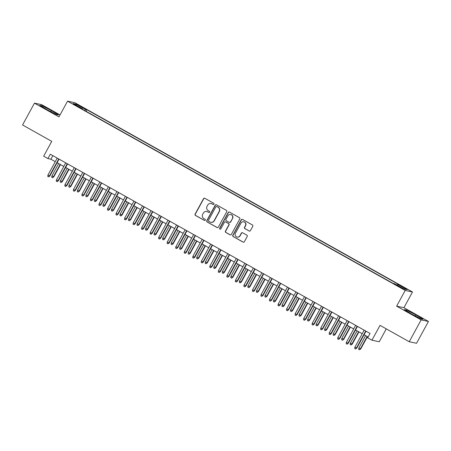 <?xml version="1.0" encoding="UTF-8"?>
<svg xmlns="http://www.w3.org/2000/svg" width="451" height="451" viewBox="0 0 451 451"><rect width="100%" height="100%" fill="white"/><g stroke="black" fill="none" stroke-linecap="round" stroke-linejoin="round"><path stroke-width="0.68" d="M213.977 204.202A0.682 0.671 -78.1 0 0 213.718 203.271L204.822 198.288A0.975 0.958 -78.1 0 0 203.519 198.677L195.108 214.107A0.975 0.958 -78.1 0 0 195.475 215.431L204.371 220.415A0.682 0.671 -78.1 0 0 205.284 220.144A0.682 0.671 -78.1 0 0 205.025 219.214L203.875 218.572A3.129 3.067 -78.1 0 1 202.691 214.326L203.39 213.041A3.129 3.067 -78.1 0 1 207.567 211.801L208.717 212.444A0.682 0.671 -78.1 0 0 209.63 212.173A0.682 0.671 -78.1 0 0 209.371 211.243L208.221 210.6A3.129 3.067 -78.1 0 1 207.037 206.355L207.736 205.07A3.129 3.067 -78.1 0 1 211.914 203.829L213.064 204.472A0.682 0.671 -78.1 0 0 213.977 204.202M405.19 288.059L401.756 286.396L403.927 287.789L407.36 289.452L405.19 288.059M249.11 231.002A0.975 0.958 -78.1 0 0 250.412 230.613L252.774 226.284A0.975 0.958 -78.1 0 0 252.402 224.959L242.531 219.423A0.975 0.958 -78.1 0 0 241.223 219.812L232.812 235.242A0.975 0.958 -78.1 0 0 233.184 236.566L243.055 242.102A0.975 0.958 -78.1 0 0 244.363 241.713L247.21 236.487A0.975 0.958 -78.1 0 0 246.844 235.157L242.615 232.789A0.975 0.958 -78.1 0 0 241.313 233.178L239.898 235.772A2.616 2.559 -78.1 0 1 237.119 237.074A2.616 2.559 -78.1 0 1 235.422 233.263L240.958 223.104A2.616 2.559 -78.1 0 1 243.737 221.796A2.616 2.559 -78.1 0 1 245.434 225.613L244.515 227.304A0.975 0.958 -78.1 0 0 244.882 228.634L249.307 231.042A0.975 0.958 -78.1 0 0 249.476 231.115M60.034 114.932L41.768 104.694L34.451 103.144L22.55 124.978L51.752 141.349L43.657 156.193L47.924 158.583L50.303 154.219L370.051 333.452L367.672 337.816L371.934 340.206L379.252 341.757L386.276 328.864M421.138 319.9L428.45 321.445L403.938 307.706L396.621 306.161L421.138 319.9L409.232 341.734L380.03 325.363L371.934 340.206M396.621 306.161L405.19 290.438L67.537 101.171L74.855 102.715L412.507 291.983L405.19 290.438M34.451 103.144L58.968 116.888L67.537 101.171M226.746 211.694A0.975 0.958 -78.1 0 0 226.374 210.369L216.497 204.833A0.975 0.958 -78.1 0 0 215.195 205.222L206.784 220.652A0.975 0.958 -78.1 0 0 207.15 221.977L217.027 227.513A0.975 0.958 -78.1 0 0 218.335 227.124L226.746 211.694M229.514 212.128L239.391 217.664A0.975 0.958 -78.1 0 1 239.757 218.989L231.346 234.419A0.975 0.958 -78.1 0 1 230.044 234.808L225.816 232.44A0.975 0.958 -78.1 0 1 225.449 231.109L228.86 224.852A0.975 0.958 -78.1 0 0 228.488 223.527L225.686 221.954A0.975 0.958 -78.1 0 0 224.378 222.343L220.827 228.86A0.682 0.671 -78.1 0 1 220.099 229.198A0.682 0.671 -78.1 0 1 219.66 228.2L228.212 212.517A0.975 0.958 -78.1 0 1 229.514 212.128M428.45 321.445L416.549 343.279L409.232 341.734M78.998 105.647L84.196 108.302L80.222 105.906L76.895 104.294L78.998 105.647M396.976 285.083L397.562 284.361L398.943 284.654L86.874 109.723L85.487 109.43L84.636 110.484M397.562 284.361L406.943 289.621L403.938 288.984L394.557 283.724L393.171 283.431L81.101 108.499L82.482 108.792L73.101 103.538L76.106 104.17L85.487 109.43M403.938 307.706L412.507 291.983M47.924 158.583L50.89 159.209L55.264 161.667M57.102 162.698L63.794 166.447M65.632 167.473L72.318 171.222M74.156 172.254L80.847 176.003M82.685 177.034L89.371 180.783M91.209 181.815L97.901 185.564M99.739 186.596L106.425 190.345M108.263 191.371L114.954 195.12M116.792 196.151L123.478 199.9M125.316 200.932L132.008 204.681M133.846 205.712L140.532 209.461M142.369 210.493L149.061 214.242M150.899 215.274L157.585 219.023M159.423 220.049L166.115 223.797M167.952 224.829L174.638 228.578M176.476 229.61L183.168 233.359M185.006 234.39L191.692 238.139M193.53 239.171L200.221 242.92M202.059 243.946L208.745 247.695M210.583 248.726L217.269 252.475M219.113 253.507L225.799 257.256M227.637 258.288L234.323 262.037M236.166 263.068L242.852 266.817M244.69 267.849L251.376 271.598M253.22 272.624L259.906 276.373M261.743 277.404L268.43 281.153M270.273 282.185L276.959 285.934M278.797 286.966L285.483 290.715M287.321 291.746L294.013 295.495M295.85 296.521L302.536 300.27M304.374 301.302L311.066 305.051M312.904 306.082L319.59 309.831M321.428 310.863L328.119 314.612M329.957 315.644L336.643 319.393M338.481 320.424L345.173 324.173M347.011 325.199L353.697 328.948M355.535 329.98L362.226 333.729M364.064 334.76L368.106 337.027M52.835 155.64L50.89 159.209M86.028 111.267L86.874 109.723M82.358 109.204L82.482 108.792M76.264 105.308L76.106 104.17M46.994 109.666L56.324 114.515L58.523 114.977L51.397 110.596L42.067 105.754L39.863 105.286L46.994 109.666M423.038 319.302L415.912 314.928L406.582 310.079L404.378 309.617L411.504 313.992L420.834 318.84L423.038 319.302M41.706 106.419L42.067 105.754M50.822 111.656L51.397 110.596M406.221 310.745L406.582 310.079M415.337 315.982L415.912 314.928M213.346 204.557A0.682 0.671 -78.1 0 1 213.261 204.512L212.111 203.869A3.129 3.067 -78.1 0 0 211.26 203.548L211.062 203.508M206.716 211.48L206.913 211.519A3.129 3.067 -78.1 0 1 207.764 211.84L208.914 212.483A0.682 0.671 -78.1 0 0 209.005 212.528M204.658 198.215A0.975 0.958 -78.1 0 0 203.717 198.716L195.306 214.146A0.975 0.958 -78.1 0 0 195.672 215.471L204.568 220.46A0.682 0.671 -78.1 0 0 204.658 220.5M216.333 204.76A0.975 0.958 -78.1 0 0 215.392 205.261L206.981 220.691A0.975 0.958 -78.1 0 0 207.347 222.016L217.224 227.552A0.975 0.958 -78.1 0 0 217.393 227.625M216.768 206.547A0.682 0.671 -78.1 0 0 215.854 206.817L208.469 220.364A0.682 0.671 -78.1 0 0 208.728 221.294L209.94 221.971A3.129 3.067 -78.1 0 0 214.112 220.731L219.163 211.474A3.129 3.067 -78.1 0 0 217.98 207.229L216.965 206.592A0.682 0.671 -78.1 0 0 216.779 206.519L216.581 206.479M210.792 222.292L210.989 222.332A3.129 3.067 -78.1 0 0 214.31 220.77L214.112 220.731M216.965 206.592L218.177 207.268A3.129 3.067 -78.1 0 1 219.361 211.513L214.31 220.77M225.421 221.858L225.618 221.898A0.975 0.958 -78.1 0 1 225.883 221.999L228.685 223.572A0.975 0.958 -78.1 0 1 229.057 224.897L225.647 231.154A0.975 0.958 -78.1 0 0 226.013 232.479L230.241 234.847A0.975 0.958 -78.1 0 0 230.41 234.92M229.345 212.055A0.975 0.958 -78.1 0 0 228.409 212.556L219.857 228.245A0.682 0.671 -78.1 0 0 220.201 229.215M232.4 218.363A2.616 2.559 -78.1 0 0 230.703 214.546A2.616 2.559 -78.1 0 0 227.918 215.849L225.968 219.428A0.975 0.958 -78.1 0 0 226.34 220.753L229.142 222.326A0.975 0.958 -78.1 0 0 230.45 221.937L232.598 218.402A2.616 2.559 -78.1 0 0 230.901 214.586L230.703 214.546M229.407 222.428L229.604 222.467A0.975 0.958 -78.1 0 0 230.647 221.982L230.45 221.937M232.598 218.402L230.647 221.982M243.737 221.796L243.935 221.841A2.616 2.559 -78.1 0 1 245.632 225.652L244.713 227.349A0.975 0.958 -78.1 0 0 245.079 228.674L249.307 231.042M237.119 237.074L237.316 237.119A2.616 2.559 -78.1 0 0 240.095 235.811L239.898 235.772M242.446 232.716A0.975 0.958 -78.1 0 0 241.51 233.218L240.095 235.811M242.362 219.349A0.975 0.958 -78.1 0 0 241.42 219.851L233.009 235.281A0.975 0.958 -78.1 0 0 233.381 236.606L243.252 242.142A0.975 0.958 -78.1 0 0 243.422 242.215M53.804 176.837L52.564 177.722L51.713 177.249L51.91 175.901L53.804 176.837L60.485 164.587M52.564 177.722L53.449 176.764L60.18 164.418M51.91 175.901L58.641 163.561M58.748 158.949L49.492 175.929L49.847 176.003L48.612 176.888L49.492 175.929L47.958 175.067L57.215 158.092M49.847 176.003L59.053 159.124M48.612 176.888L47.761 176.409L47.958 175.067M62.328 181.618L61.094 182.503L60.242 182.029L60.44 180.682L62.328 181.618L69.009 169.367M61.094 182.503L61.973 181.544L68.704 169.198M60.44 180.682L67.171 168.336M70.858 186.398L69.617 187.283L68.766 186.804L68.964 185.462L70.858 186.398L77.533 174.148M69.617 187.283L70.503 186.325L77.234 173.979M68.964 185.462L75.695 173.116M79.382 191.179L78.147 192.064L77.296 191.585L77.493 190.243L79.382 191.179L86.062 178.929M78.147 192.064L79.026 191.1L85.758 178.759M77.493 190.243L84.224 177.897M87.911 195.959L86.671 196.845L85.82 196.365L86.017 195.024L87.911 195.959L94.586 183.709M86.671 196.845L87.556 195.881L94.287 183.534M86.017 195.024L92.748 182.678M67.278 163.73L58.021 180.71L58.376 180.783L57.142 181.668L58.021 180.71L56.488 179.848L65.739 162.873M58.376 180.783L67.582 163.905M57.142 181.668L56.285 181.189L56.488 179.848M75.802 168.511L66.545 185.485L66.9 185.564L65.666 186.449L66.545 185.485L65.012 184.628L74.268 167.648M66.9 185.564L76.106 168.68M65.666 186.449L64.814 185.97L65.012 184.628M84.331 173.291L75.075 190.266L75.43 190.345L74.189 191.23L75.075 190.266L73.536 189.409L82.792 172.429M75.43 190.345L84.63 173.46M74.189 191.23L73.338 190.75L73.536 189.409M92.855 178.072L83.598 195.046L83.954 195.12L82.719 196.01L83.598 195.046L82.065 194.184L91.322 177.209M83.954 195.12L93.16 178.241M82.719 196.01L81.868 195.531L82.065 194.184M96.435 200.734L95.2 201.625L94.349 201.146L94.547 199.804L96.435 200.734L103.116 188.484M95.2 201.625L96.08 200.661L102.811 188.315M94.547 199.804L101.278 187.458M101.385 182.852L92.128 199.827L92.483 199.9L91.243 200.785L92.128 199.827L90.589 198.964L99.846 181.99M92.483 199.9L101.684 183.021M91.243 200.785L90.392 200.312L90.589 198.964M104.965 205.515L103.724 206.4L102.873 205.927L103.07 204.579L104.965 205.515L111.639 193.265M103.724 206.4L104.609 205.442L111.341 193.096M103.07 204.579L109.802 192.233M109.909 187.627L100.652 204.607L101.007 204.681L99.772 205.566L100.652 204.607L99.119 203.745L108.375 186.77M101.007 204.681L110.213 187.802M99.772 205.566L98.921 205.087L99.119 203.745M113.489 210.296L112.254 211.181L111.397 210.702L111.6 209.36L113.489 210.296L120.169 198.045M112.254 211.181L113.133 210.222L119.865 197.876M111.6 209.36L118.331 197.014M118.438 192.408L109.181 209.388L109.537 209.461L108.296 210.346L109.181 209.388L107.642 208.525L116.899 191.551M109.537 209.461L118.737 192.577M108.296 210.346L107.445 209.867L107.642 208.525M122.018 215.076L120.778 215.961L119.927 215.482L120.124 214.14L122.018 215.076L128.693 202.826M120.778 215.961L121.657 215.003L128.388 202.657M120.124 214.14L126.855 201.794M126.962 197.188L117.705 214.163L118.061 214.242L116.826 215.127L117.705 214.163L116.172 213.306L125.429 196.326M118.061 214.242L127.267 197.358M116.826 215.127L115.975 214.648L116.172 213.306M130.542 219.857L129.307 220.742L128.45 220.263L128.653 218.921L130.542 219.857L137.222 207.607M129.307 220.742L130.187 219.778L136.918 207.432M128.653 218.921L135.385 206.575M135.486 201.969L126.235 218.944L126.59 219.023L125.35 219.908L126.235 218.944L124.696 218.087L133.953 201.107M126.59 219.023L135.79 202.138M125.35 219.908L124.499 219.428L124.696 218.087M139.071 224.637L137.831 225.523L136.98 225.043L137.177 223.702L139.071 224.637L145.746 212.387M137.831 225.523L138.711 224.559L145.442 212.212M137.177 223.702L143.908 211.356M144.016 206.75L134.759 223.724L135.114 223.797L133.879 224.683L134.759 223.724L133.225 222.862L142.482 205.887M135.114 223.797L144.32 206.919M133.879 224.683L133.028 224.209L133.225 222.862M147.595 229.412L146.361 230.298L145.504 229.824L145.707 228.477L147.595 229.412L154.276 217.162M146.361 230.298L147.24 229.339L153.971 216.993M145.707 228.477L152.438 216.136M152.539 211.525L143.288 228.505L143.643 228.578L142.403 229.463L143.288 228.505L141.749 227.642L151.006 210.668M143.643 228.578L152.844 211.699M142.403 229.463L141.552 228.984L141.749 227.642M156.125 234.193L154.885 235.078L154.033 234.605L154.231 233.257L156.125 234.193L162.8 221.943M154.885 235.078L155.764 234.12L162.495 221.774M154.231 233.257L160.962 220.911M161.069 216.305L151.812 233.285L152.167 233.359L150.933 234.244L151.812 233.285L150.279 232.423L159.536 215.448M152.167 233.359L161.373 216.48M150.933 234.244L150.082 233.765L150.279 232.423M164.649 238.974L163.414 239.859L162.557 239.38L162.76 238.038L164.649 238.974L171.329 226.723M163.414 239.859L164.294 238.9L171.025 226.554M162.76 238.038L169.491 225.692M173.178 243.754L171.938 244.639L171.087 244.16L171.284 242.818L173.178 243.754L179.853 231.504M171.938 244.639L172.818 243.681L179.549 231.335M171.284 242.818L178.015 230.472M181.702 248.535L180.468 249.42L179.611 248.941L179.814 247.599L181.702 248.535L188.383 236.285M180.468 249.42L181.347 248.456L188.078 236.11M179.814 247.599L186.545 235.253M190.226 253.31L188.992 254.201L188.14 253.721L188.338 252.38L190.226 253.31L196.907 241.06M188.992 254.201L189.871 253.236L196.602 240.89M188.338 252.38L195.069 240.033M198.756 258.09L197.521 258.975L196.664 258.502L196.867 257.155L198.756 258.09L205.436 245.84M197.521 258.975L198.401 258.017L205.132 245.671M196.867 257.155L203.598 244.808M207.28 262.871L206.045 263.756L205.194 263.277L205.391 261.935L207.28 262.871L213.96 250.621M206.045 263.756L206.924 262.798L213.656 250.452M205.391 261.935L212.122 249.589M215.809 267.652L214.575 268.537L213.718 268.057L213.921 266.716L215.809 267.652L222.49 255.401M214.575 268.537L215.454 267.578L222.185 255.232M213.921 266.716L220.652 254.37M224.333 272.432L223.098 273.317L222.247 272.838L222.444 271.496L224.333 272.432L231.013 260.182M223.098 273.317L223.978 272.353L230.709 260.007M222.444 271.496L229.176 259.15M232.863 277.213L231.622 278.098L230.771 277.619L230.974 276.277L232.863 277.213L239.543 264.962M231.622 278.098L232.507 277.134L239.239 264.788M230.974 276.277L237.705 263.931M241.386 281.988L240.152 282.873L239.301 282.399L239.498 281.052L241.386 281.988L248.067 269.737M240.152 282.873L241.031 281.914L247.762 269.568M239.498 281.052L246.229 268.711M249.916 286.768L248.676 287.653L247.825 287.18L248.022 285.833L249.916 286.768L256.596 274.518M248.676 287.653L249.561 286.695L256.292 274.349M248.022 285.833L254.753 273.486M258.44 291.549L257.205 292.434L256.354 291.955L256.551 290.613L258.44 291.549L265.12 279.299M257.205 292.434L258.085 291.476L264.816 279.13M256.551 290.613L263.283 278.267M266.969 296.33L265.729 297.215L264.878 296.735L265.075 295.394L266.969 296.33L273.65 284.079M265.729 297.215L266.614 296.256L273.345 283.91M265.075 295.394L271.806 283.048M275.493 301.11L274.259 301.995L273.407 301.516L273.605 300.174L275.493 301.11L282.174 288.86M274.259 301.995L275.138 301.031L281.869 288.685M273.605 300.174L280.336 287.828M284.023 305.885L282.783 306.776L281.931 306.297L282.129 304.955L284.023 305.885L290.703 293.635M282.783 306.776L283.668 305.812L290.399 293.466M282.129 304.955L288.86 292.609M292.547 310.666L291.312 311.551L290.461 311.077L290.658 309.73L292.547 310.666L299.227 298.415M291.312 311.551L292.192 310.592L298.923 298.246M290.658 309.73L297.389 297.384M301.076 315.446L299.836 316.331L298.985 315.852L299.182 314.51L301.076 315.446L307.757 303.196M299.836 316.331L300.721 315.373L307.452 303.027M299.182 314.51L305.913 302.164M309.6 320.227L308.366 321.112L307.514 320.633L307.712 319.291L309.6 320.227L316.281 307.977M308.366 321.112L309.245 320.154L315.976 307.808M307.712 319.291L314.443 306.945M318.13 325.008L316.89 325.893L316.038 325.413L316.236 324.072L318.13 325.008L324.805 312.757M316.89 325.893L317.775 324.929L324.506 312.582M316.236 324.072L322.967 311.726M326.654 329.788L325.419 330.673L324.568 330.194L324.765 328.852L326.654 329.788L333.334 317.538M325.419 330.673L326.298 329.709L333.03 317.363M324.765 328.852L331.496 316.506M335.183 334.563L333.943 335.448L333.092 334.975L333.289 333.627L335.183 334.563L341.858 322.313M333.943 335.448L334.828 334.49L341.559 322.144M333.289 333.627L340.02 321.287M343.707 339.344L342.472 340.229L341.621 339.755L341.819 338.408L343.707 339.344L350.388 327.093M342.472 340.229L343.352 339.27L350.083 326.924M341.819 338.408L348.55 326.062M352.237 344.124L350.996 345.009L350.145 344.53L350.342 343.188L352.237 344.124L358.911 331.874M350.996 345.009L351.881 344.051L358.613 331.705M350.342 343.188L357.074 330.842M360.761 348.905L359.526 349.79L358.669 349.311L358.872 347.969L360.761 348.905L367.441 336.655M359.526 349.79L360.405 348.832L367.137 336.485M358.872 347.969L365.603 335.623M169.593 221.086L160.342 238.06L160.697 238.139L159.457 239.024L160.342 238.06L158.803 237.203L168.06 220.229M160.697 238.139L169.897 221.255M159.457 239.024L158.605 238.545L158.803 237.203M178.122 225.866L168.866 242.841L169.221 242.92L167.986 243.805L168.866 242.841L167.332 241.984L176.589 225.004M169.221 242.92L178.427 226.036M167.986 243.805L167.135 243.326L167.332 241.984M186.646 230.647L177.395 247.622L177.75 247.695L176.51 248.586L177.395 247.622L175.856 246.759L185.113 229.785M177.75 247.695L186.951 230.816M176.51 248.586L175.659 248.106L175.856 246.759M195.176 235.428L185.919 252.402L186.274 252.475L185.04 253.361L185.919 252.402L184.386 251.54L193.642 234.565M186.274 252.475L195.48 235.597M185.04 253.361L184.183 252.887L184.386 251.54M203.7 240.203L194.443 257.183L194.804 257.256L193.564 258.141L194.443 257.183L192.91 256.32L202.166 239.346M194.804 257.256L204.004 240.377M193.564 258.141L192.712 257.662L192.91 256.32M212.229 244.983L202.973 261.963L203.328 262.037L202.093 262.922L202.973 261.963L201.439 261.101L210.696 244.126M203.328 262.037L212.534 245.152M202.093 262.922L201.236 262.443L201.439 261.101M220.753 249.764L211.496 266.738L211.857 266.817L210.617 267.702L211.496 266.738L209.963 265.881L219.22 248.901M211.857 266.817L221.058 249.933M210.617 267.702L209.766 267.223L209.963 265.881M229.283 254.544L220.026 271.519L220.381 271.598L219.147 272.483L220.026 271.519L218.493 270.662L227.749 253.682M220.381 271.598L229.587 254.714M219.147 272.483L218.29 272.004L218.493 270.662M237.807 259.325L228.55 276.3L228.911 276.373L227.67 277.258L228.55 276.3L227.016 275.437L236.273 258.462M228.911 276.373L238.111 259.494M227.67 277.258L226.819 276.784L227.016 275.437M246.336 264.1L237.079 281.08L237.435 281.153L236.2 282.038L237.079 281.08L235.546 280.218L244.803 263.243M237.435 281.153L246.641 264.275M236.2 282.038L235.343 281.559L235.546 280.218M254.86 268.881L245.603 285.861L245.964 285.934L244.724 286.819L245.603 285.861L244.07 284.998L253.327 268.024M245.964 285.934L255.165 269.055M244.724 286.819L243.873 286.34L244.07 284.998M263.39 273.661L254.133 290.636L254.488 290.715L253.253 291.6L254.133 290.636L252.599 289.779L261.851 272.804M254.488 290.715L263.694 273.83M253.253 291.6L252.397 291.12L252.599 289.779M271.914 278.442L262.657 295.416L263.012 295.495L261.777 296.38L262.657 295.416L261.123 294.559L270.38 277.579M263.012 295.495L272.218 278.611M261.777 296.38L260.926 295.901L261.123 294.559M280.443 283.222L271.186 300.197L271.541 300.27L270.307 301.161L271.186 300.197L269.653 299.334L278.904 282.36M271.541 300.27L280.748 283.391M270.307 301.161L269.45 300.682L269.653 299.334M288.967 288.003L279.71 304.977L280.065 305.051L278.831 305.936L279.71 304.977L278.177 304.115L287.434 287.14M280.065 305.051L289.271 288.172M278.831 305.936L277.979 305.462L278.177 304.115M297.497 292.778L288.24 309.758L288.595 309.831L287.36 310.716L288.24 309.758L286.706 308.896L295.957 291.921M288.595 309.831L297.801 292.953M287.36 310.716L286.503 310.237L286.706 308.896M306.02 297.559L296.764 314.539L297.119 314.612L295.884 315.497L296.764 314.539L295.23 313.676L304.487 296.702M297.119 314.612L306.325 297.728M295.884 315.497L295.033 315.018L295.23 313.676M314.55 302.339L305.293 319.314L305.648 319.393L304.408 320.278L305.293 319.314L303.76 318.457L313.011 301.477M305.648 319.393L314.854 302.508M304.408 320.278L303.557 319.798L303.76 318.457M323.074 307.12L313.817 324.094L314.172 324.173L312.938 325.058L313.817 324.094L312.284 323.237L321.54 306.257M314.172 324.173L323.378 307.289M312.938 325.058L312.086 324.579L312.284 323.237M331.603 311.9L322.347 328.875L322.702 328.948L321.462 329.833L322.347 328.875L320.808 328.012L330.064 311.038M322.702 328.948L331.902 312.069M321.462 329.833L320.61 329.36L320.808 328.012M340.127 316.675L330.871 333.655L331.226 333.729L329.991 334.614L330.871 333.655L329.337 332.793L338.594 315.818M331.226 333.729L340.432 316.85M329.991 334.614L329.14 334.135L329.337 332.793M348.657 321.456L339.4 338.436L339.755 338.509L338.515 339.394L339.4 338.436L337.861 337.573L347.118 320.599M339.755 338.509L348.956 321.631M338.515 339.394L337.664 338.915L337.861 337.573M357.181 326.236L347.924 343.211L348.279 343.29L347.044 344.175L347.924 343.211L346.391 342.354L355.647 325.38M348.279 343.29L357.485 326.406M347.044 344.175L346.193 343.696L346.391 342.354M365.71 331.017L356.453 347.992L356.809 348.071L355.568 348.956L356.453 347.992L354.914 347.135L364.171 330.155M356.809 348.071L366.009 331.186M355.568 348.956L354.717 348.476L354.914 347.135M80.041 106.233L80.222 105.906M81.924 107.27L82.099 106.955"/></g></svg>
